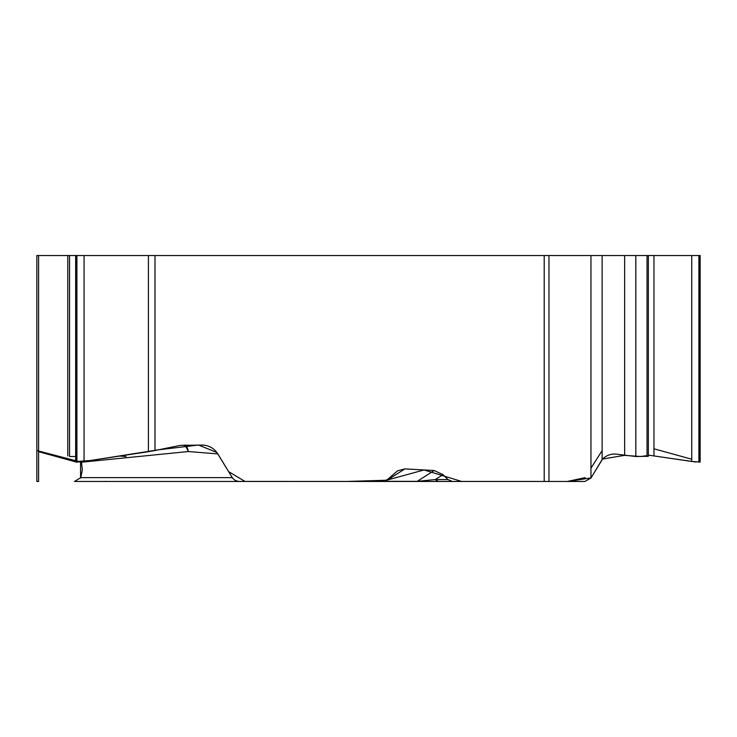 <?xml version="1.0" encoding="UTF-8"?>
<svg xmlns="http://www.w3.org/2000/svg" width="737" height="737" viewBox="0 0 737 737"><rect width="100%" height="100%" fill="white"/><g stroke="black" fill="none" stroke-linecap="round" stroke-linejoin="round"><path stroke-width="1.11" d="M700.15 461.832L700.15 255.536L602.138 255.536L602.138 459.519L590.954 478.046L584.856 481.464L238.512 481.436L235.158 480.441L232.56 478.12L217.848 453.9L188.34 451.541A16.656 7.167 94.6 0 0 185.66 445.019M184.149 445.019A16.656 8.531 -95.7 0 1 188.34 451.541L81.466 462.219L82.323 469.773L80.803 477.64L74.483 481.464L239.101 481.464M74.483 481.464L80.637 481.464M38.591 255.536L36.85 255.536L36.85 481.464L38.591 481.464L38.591 255.536L69.545 255.536L69.545 456.516L75.662 456.516L69.545 456.516M124.415 481.464L445.12 481.464M36.85 255.536L36.85 453.9M81.466 462.219L36.85 450.547L36.85 445.019M36.85 479.594L36.85 468.861M544.21 481.464L544.21 255.536L155 255.536L155 450.528L180.473 445.341L203.421 445.074C209.677 445.765 214.485 448.704 217.848 453.9M384.032 481.307L417.253 481.344L434.167 470.528L404.889 468.889L397.584 470.814L387.422 479.594L382.549 481.464M434.167 470.528L443.001 474.637L447.939 479.557L452.371 481.464M75.662 461.998L84.064 461.473L148.413 451.689L148.413 255.536L69.545 255.536M148.413 255.536L155 255.536M155 450.528L148.413 451.689M602.138 255.536L548.973 255.536L548.973 481.464M544.21 255.536L548.973 255.536M648.367 455.116L691.748 461.473L700.15 461.998M602.138 459.519C606.21 455.273 611.166 453.504 616.989 454.213L635.819 456.516L648.367 456.277M416.921 481.464A7.812 1.889 90 0 0 417.253 481.344L435.3 479.557A7.812 6.909 90 0 0 439.814 481.464M404.889 468.889L385.405 481.344A7.812 1.889 90 0 1 385.073 481.464M585.206 477.64L567.324 481.464L434.793 481.464M365.202 481.464L321.977 481.464M126.156 456.507L119.753 456.046M87.611 460.929L76.906 462.173L76.906 255.536M76.777 255.536L76.777 462.2L38.591 451.67M76.657 461.5L89.896 460.588L158.372 449.837L198.502 445.019L216.899 452.5L228.581 471.597L245.053 481.464L346.27 481.464L386.575 480.238L424.051 469.957L461.684 481.464L568.052 481.464L591.056 477.88L602.553 459.068L624.469 455.355L640.619 456.516L647.031 455.623M648.367 455.125L695.866 462.007M691.748 459.225L653.959 448.796M602.138 450.639L590.954 468.17M80.573 461.933L80.573 478.046M84.064 255.536L84.064 461.473M80.803 477.64L232.247 477.64M590.954 255.536L590.954 478.046M699.035 255.536L699.035 462.2M698.906 255.536L698.906 462.2M691.748 255.536L691.748 461.473M653.959 255.536L653.959 455.724M647.04 255.536L647.04 456.516M635.819 255.536L635.819 456.516M624.635 255.536L624.635 455.383M443.001 474.637L435.3 479.557L447.939 479.557M75.662 461.832L75.662 255.536M67.795 455.945L67.795 255.536M105.502 481.335L106.902 481.464M648.367 456.111L648.367 255.536"/></g></svg>
